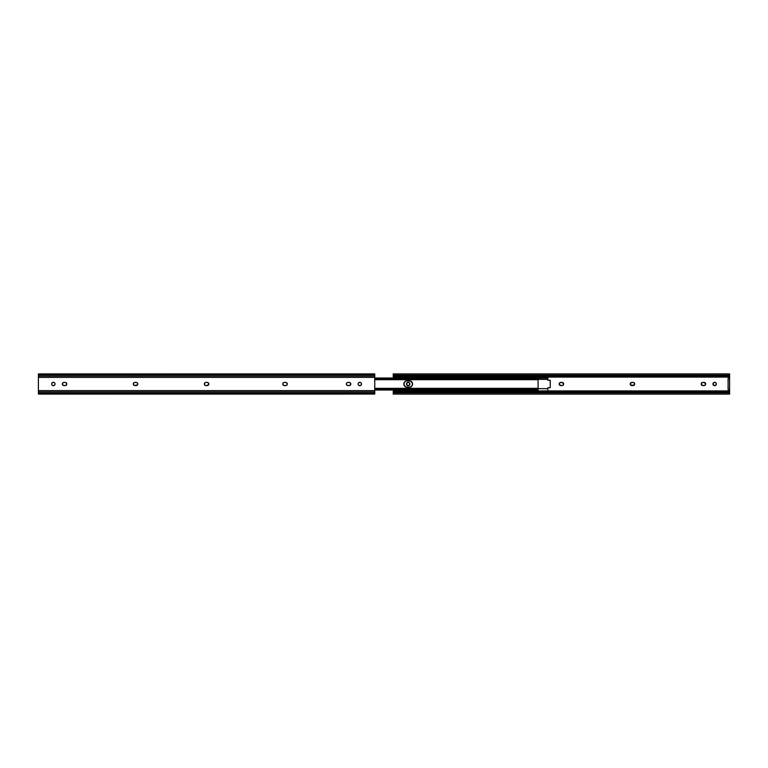 <?xml version="1.0" encoding="UTF-8"?>
<svg xmlns="http://www.w3.org/2000/svg" width="768" height="768" viewBox="0 0 768 768"><rect width="100%" height="100%" fill="white"/><g stroke="black" fill="none" stroke-linecap="round" stroke-linejoin="round"><path stroke-width="1.15" d="M701.203 384.01A1.565 1.565 0 0 0 702.768 385.565A1.565 1.565 0 0 1 701.203 384L702.768 385.565L704.986 385.306L705.686 384L704.112 382.435L701.894 382.694L701.203 384A1.565 1.565 0 0 1 702.768 382.435A1.565 1.565 0 0 0 701.203 383.99M630.461 384.874L633.715 385.45L634.56 383.395L633.715 382.55L631.459 382.464L630.192 384A1.565 1.565 0 0 0 630.221 384.307L630.461 384.874A1.565 1.565 0 0 0 631.766 385.565A1.565 1.565 0 0 1 630.192 384L630.221 384.307M408.211 382.32L406.666 383.357L407.03 385.19L408.864 385.555L409.901 384A1.68 1.68 0 0 0 408.864 382.445L408.211 382.32A1.68 1.68 0 0 0 406.531 384A1.68 1.68 0 0 1 408.211 382.32A1.68 1.68 0 0 1 409.901 384L408.864 382.445M560.755 382.435A1.565 1.565 0 0 0 559.19 384A1.565 1.565 0 0 0 560.765 385.565A1.565 1.565 0 0 1 559.19 384L560.765 385.565L562.982 385.306L563.674 384L562.109 382.435L559.891 382.694L559.19 384A1.565 1.565 0 0 1 560.765 382.435L562.109 382.435A1.565 1.565 0 0 1 563.674 384A1.565 1.565 0 0 1 562.109 385.565A1.565 1.565 0 0 0 562.704 382.55A1.565 1.565 0 0 0 562.109 382.435M714.01 382.445L713.002 383.674L713.722 385.402L715.584 385.402L716.333 384A1.68 1.68 0 0 0 714.653 382.32L714.01 382.445A1.68 1.68 0 0 0 712.973 383.99A1.68 1.68 0 0 1 714.653 382.32A1.68 1.68 0 0 1 716.333 384L715.843 382.81L714.653 382.32M393.264 378.01L393.264 377.098L729.6 377.098L729.6 390.902L393.264 390.902L393.264 390.019L393.264 390.902L729.6 390.902L729.6 392.026L393.264 392.026L729.6 392.026L729.6 392.842L393.264 392.842L393.264 390.902L393.264 394.09L393.264 392.842L729.6 392.842L729.6 394.08L729.6 378.394L728.102 378.394L728.102 389.606L729.6 389.606L728.102 389.606L728.102 378.394L729.6 378.394L729.6 377.098L393.264 377.098L393.264 375.158L729.6 375.158L729.6 373.91L729.6 375.974L393.264 375.974L729.6 375.974L729.6 377.098L729.6 375.158L393.264 375.158L393.264 378.01M702.768 382.435L704.419 382.464M409.862 383.674L409.901 384A1.68 1.68 0 0 1 408.211 385.68A1.68 1.68 0 0 1 406.531 384A1.68 1.68 0 0 0 408.211 385.68M408.864 385.555A1.68 1.68 0 0 0 409.402 385.19L409.152 385.402M716.304 383.674L716.333 384A1.68 1.68 0 0 1 714.653 385.68A1.68 1.68 0 0 1 712.973 384A1.68 1.68 0 0 0 714.01 385.555M714.653 385.68A1.68 1.68 0 0 0 715.834 385.19L715.584 385.402M393.264 373.91L393.264 375.158L393.264 373.92L729.6 373.91M715.843 385.181A1.68 1.68 0 0 0 716.333 384M562.109 385.565L560.765 385.565M409.411 385.181A1.68 1.68 0 0 0 409.901 384.01M630.221 383.693A1.565 1.565 0 0 0 630.192 384A1.565 1.565 0 0 1 631.766 382.435A1.565 1.565 0 0 0 630.461 383.126M631.766 382.435L633.11 382.435A1.565 1.565 0 0 1 634.675 384A1.565 1.565 0 0 1 633.11 385.565A1.565 1.565 0 0 0 634.224 385.114M634.224 382.886A1.565 1.565 0 0 0 633.11 382.435M633.11 385.565L631.766 385.565M704.112 382.435A1.565 1.565 0 0 1 705.686 384A1.565 1.565 0 0 1 704.112 385.565A1.565 1.565 0 0 0 705.686 384A1.565 1.565 0 0 0 704.112 382.435M704.112 385.565L702.768 385.565M412.531 383.395L410.63 381.082L406.397 380.899L404.381 382.253L403.901 384.634L405.802 386.947L410.035 387.13L412.051 385.776L412.531 383.395A3.178 3.178 0 0 0 409.411 380.842A3.178 3.178 0 0 1 412.589 384.019A3.178 3.178 0 0 0 412.531 383.405M547.834 390.019L547.834 387.754L550.224 387.754L550.224 380.275L547.834 380.275L547.834 378.01L547.834 379.354L538.08 379.354L547.834 379.354L547.834 380.275L550.224 380.275L550.224 387.754L547.834 387.754L547.834 389.904M538.08 379.69L538.08 388.838L538.08 379.19L374.736 379.19L538.08 379.19L538.08 379.69L374.736 379.69M538.08 389.942L538.08 388.838L374.736 388.838L538.08 388.838L374.736 389.117L538.08 389.117L538.08 389.942L374.736 389.942L538.08 389.904M538.08 378.086L538.08 378.912L374.736 378.912L538.08 378.912L538.08 378.086L374.736 378.086L538.08 378.125M547.834 388.675L538.08 388.675L547.834 388.675M410.035 387.13L407.021 387.187A3.178 3.178 0 0 1 403.843 384.019A3.178 3.178 0 0 1 407.021 380.842A3.178 3.178 0 0 0 403.843 384.019A3.178 3.178 0 0 0 407.021 387.187L406.397 387.13M403.901 384.634L403.843 384.019M405.254 381.37L405.802 381.082M547.834 378.125L374.736 378.01L538.08 378.01M407.021 380.842L409.411 380.842M409.411 387.187A3.178 3.178 0 0 0 412.589 384.019A3.178 3.178 0 0 1 409.411 387.187M65.539 382.464A1.565 1.565 0 0 0 65.232 382.435A1.565 1.565 0 0 1 66.797 384A1.565 1.565 0 0 0 65.539 382.464L63.888 382.435A1.565 1.565 0 0 0 62.314 384A1.565 1.565 0 0 0 63.888 385.565L66.106 385.306L66.797 384A1.565 1.565 0 0 1 65.232 385.565A1.565 1.565 0 0 0 66.797 384.01L66.106 382.694M137.779 384.307L137.808 384A1.565 1.565 0 0 1 136.234 385.565A1.565 1.565 0 0 0 137.539 384.874L137.779 384.307A1.565 1.565 0 0 0 137.808 384L137.107 382.694M349.555 385.536L350.813 384A1.565 1.565 0 0 1 349.248 385.565A1.565 1.565 0 0 0 350.813 384L350.122 382.694M358.138 383.674L358.099 384A1.68 1.68 0 0 1 359.789 382.32A1.68 1.68 0 0 1 361.469 384A1.68 1.68 0 0 0 359.789 382.32L358.598 382.81A1.68 1.68 0 0 0 358.099 383.99L358.099 384A1.68 1.68 0 0 0 358.234 384.643L358.387 384.931M359.779 382.32A1.68 1.68 0 0 0 358.598 382.81L358.387 383.069M287.261 384.298A1.565 1.565 0 0 0 287.29 384A1.565 1.565 0 0 1 285.715 385.565A1.565 1.565 0 0 0 286.579 385.306M286.022 385.536L286.589 385.306A1.565 1.565 0 0 0 287.251 384.307L286.589 382.694A1.565 1.565 0 0 0 285.715 382.435L284.064 382.464A1.565 1.565 0 0 0 283.267 382.886L282.797 384A1.565 1.565 0 0 0 282.922 384.595M204.355 384.307L205.296 385.45L207.235 385.565L208.81 384A1.565 1.565 0 0 1 207.235 385.565A1.565 1.565 0 0 0 208.81 384L208.109 382.694M51.696 383.674L51.667 384A1.68 1.68 0 0 1 53.347 382.32A1.68 1.68 0 0 1 55.027 384A1.68 1.68 0 0 0 52.166 382.81A1.68 1.68 0 0 0 51.667 384L51.667 384A1.68 1.68 0 0 0 52.157 385.181L53.347 385.68L54.538 385.19A1.68 1.68 0 0 0 54.902 384.643L54.998 383.674M62.342 384.307L63.581 385.536M63.014 382.694L62.314 384M133.354 384.307L134.582 385.536L137.539 384.874M134.016 382.694L133.325 384M137.539 383.126A1.565 1.565 0 0 0 136.541 382.464L134.582 382.464M346.358 384.307L347.299 385.45L349.248 385.565L347.904 385.565A1.565 1.565 0 0 1 346.33 384A1.565 1.565 0 0 1 347.904 382.435L347.597 382.464A1.565 1.565 0 0 0 346.79 382.886L346.33 384A1.565 1.565 0 0 0 347.587 385.536M347.03 382.694L346.79 382.886A1.565 1.565 0 0 0 346.33 383.99M349.248 382.435L347.904 382.435L349.248 382.435A1.565 1.565 0 0 1 350.813 384A1.565 1.565 0 0 0 349.248 382.435M360.72 382.598L359.789 382.32M361.181 384.931L361.43 383.674M283.498 382.694L283.258 382.886A1.565 1.565 0 0 0 282.922 383.395M207.542 382.464L205.584 382.464M205.018 382.694L204.326 384M54.278 382.598L53.021 382.349L51.946 383.069M38.4 393.197L38.4 391.949L374.736 391.949L374.736 393.197L38.4 393.197L38.4 391.949L374.736 391.949L374.736 390.624L38.4 390.624L38.4 391.949L38.4 377.376L374.736 377.376L374.736 390.624L38.4 390.624L38.4 377.376L374.736 377.376L374.736 376.051L38.4 376.051L38.4 377.376L38.4 374.803L374.736 374.803L374.736 376.051L38.4 376.051L38.4 374.803L374.736 374.803L374.736 373.91L374.736 393.197L38.4 393.197M374.736 394.09L374.736 393.197L374.736 394.061L38.4 394.09M65.232 385.565L63.888 385.565A1.565 1.565 0 0 1 62.314 384A1.565 1.565 0 0 1 63.888 382.435L63.581 382.464M358.138 384.326L358.234 384.643A1.68 1.68 0 0 0 358.589 385.181L359.789 385.68L360.97 385.19A1.68 1.68 0 0 0 361.469 384A1.68 1.68 0 0 1 359.789 385.68A1.68 1.68 0 0 1 358.099 384M282.835 384.307L283.766 385.45L285.715 385.565L284.371 385.565A1.565 1.565 0 0 1 282.797 384A1.565 1.565 0 0 1 284.371 382.435A1.565 1.565 0 0 0 284.064 382.464M286.589 385.306L287.251 384.307M51.696 384.326L51.946 384.931M54.749 384.931L54.902 384.643A1.68 1.68 0 0 0 55.027 384.01A1.68 1.68 0 0 1 53.347 385.68A1.68 1.68 0 0 1 51.667 384M38.4 373.91L38.4 374.803L38.4 373.92L374.736 373.91M52.166 385.19A1.68 1.68 0 0 0 53.674 385.651M205.891 382.435A1.565 1.565 0 0 0 204.326 384A1.565 1.565 0 0 0 205.891 385.565A1.565 1.565 0 0 1 204.326 384A1.565 1.565 0 0 1 205.891 382.435L207.235 382.435A1.565 1.565 0 0 1 208.81 384A1.565 1.565 0 0 0 207.235 382.435M207.235 385.565L205.891 385.565M282.922 383.405A1.565 1.565 0 0 0 282.797 383.99M282.922 384.605A1.565 1.565 0 0 0 284.371 385.565M284.371 382.435L285.715 382.435A1.565 1.565 0 0 1 287.29 384A1.565 1.565 0 0 0 287.261 383.702M287.251 383.693A1.565 1.565 0 0 0 286.589 382.694M359.789 385.68A1.68 1.68 0 0 0 360.97 385.19M136.541 382.464A1.565 1.565 0 0 0 136.234 382.435A1.565 1.565 0 0 1 137.808 384A1.565 1.565 0 0 0 137.779 383.693M133.776 385.114A1.565 1.565 0 0 0 134.89 385.565A1.565 1.565 0 0 1 133.325 384A1.565 1.565 0 0 1 134.89 382.435L136.234 382.435M134.89 382.435A1.565 1.565 0 0 0 133.776 382.886M136.234 385.565L134.89 385.565M63.888 382.435L65.232 382.435M729.6 394.09L393.264 394.09M374.736 388.339L538.08 388.339M374.736 390.019L538.08 390.019"/></g></svg>
